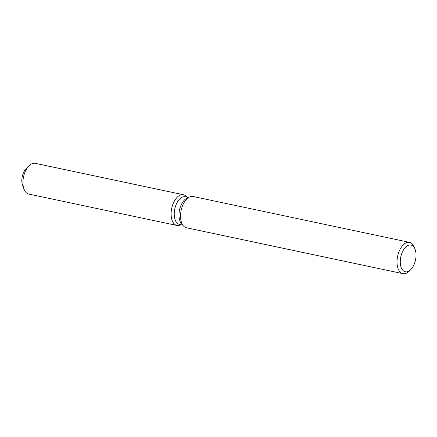<?xml version="1.0" encoding="UTF-8"?>
<svg xmlns="http://www.w3.org/2000/svg" width="437" height="437" viewBox="0 0 437 437"><rect width="100%" height="100%" fill="white"/><g stroke="black" fill="none" stroke-linecap="round" stroke-linejoin="round"><path stroke-width="0.66" d="M23.325 186.774A11.051 6.085 -78 0 1 22.527 175.434A11.051 6.085 -78 0 1 27.345 167.797M182.699 225.082L179.465 224.4A14.131 7.779 -78 0 1 175.155 207.428A14.131 7.779 -78 0 1 185.326 196.748L188.56 197.437M172.134 206.608A15.699 8.642 -78 0 1 186.402 196.579A15.699 8.642 -78 0 0 183.431 194.744A15.699 8.642 -78 0 0 172.134 206.608A15.699 8.642 -78 0 0 180.383 224.989A15.699 8.642 -78 0 1 176.919 225.465A15.699 8.642 -78 0 1 172.134 206.608M410.873 269.503L409.436 270.984A15.994 8.806 -78 0 1 402.936 273.666L186.452 227.781A15.994 8.806 -78 0 1 183.42 225.907L181.53 223.749A14.131 7.779 -78 0 1 179.897 208.433A14.131 7.779 -78 0 1 186.949 198.18L189.554 196.972A15.994 8.806 -78 0 1 193.083 196.492L409.567 242.377A15.994 8.806 -78 0 1 414.423 247.462L415.134 249.401A13.667 7.522 -78 0 1 415.15 261.463A13.667 7.522 -78 0 1 410.873 269.503A13.667 7.522 -78 0 1 402.231 269.553A13.667 7.522 -78 0 1 401.155 255.383A13.667 7.522 -78 0 1 408.136 245.392A13.667 7.522 -78 0 1 415.134 249.401M183.42 225.907A15.994 8.806 -78 0 1 181.579 208.58A15.994 8.806 -78 0 1 189.554 196.972M402.936 273.666A15.994 8.806 -78 0 1 398.063 254.465A15.994 8.806 -78 0 1 409.567 242.377M176.919 225.465L28.727 194.055A15.699 8.642 -78 0 1 23.964 189.063L22.538 185.184A11.051 6.085 -78 0 1 22.527 175.434A11.051 6.085 -78 0 1 25.985 168.933L28.858 165.967A15.699 8.642 -78 0 1 35.244 163.334L183.431 194.744M23.964 189.063A15.699 8.642 -78 0 1 23.948 175.204A15.699 8.642 -78 0 1 28.858 165.967M186.828 197.071L186.402 196.579L186.828 197.071M180.967 224.716L180.383 224.989L180.967 224.716"/></g></svg>
